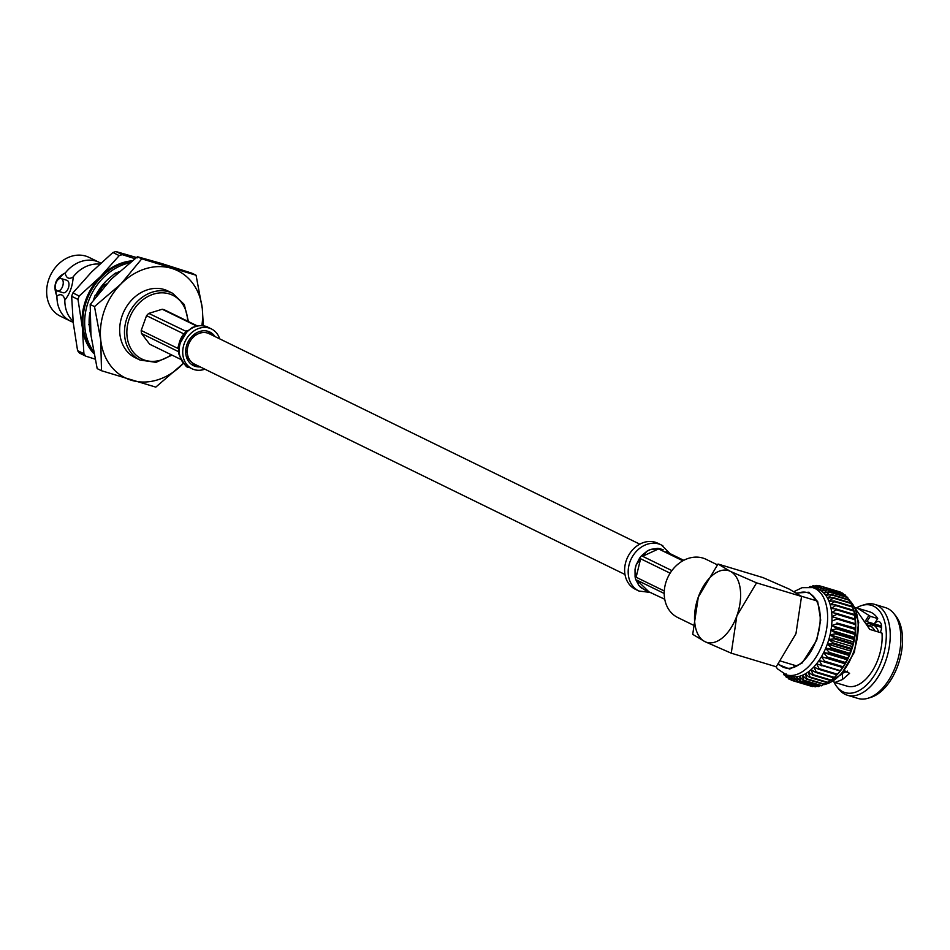 <?xml version="1.0" encoding="UTF-8"?>
<svg xmlns="http://www.w3.org/2000/svg" width="950" height="950" viewBox="0 0 950 950"><rect width="100%" height="100%" fill="white"/><g stroke="black" fill="none" stroke-linecap="round" stroke-linejoin="round"><path stroke-width="1.43" d="M624.981 574.489L194.299 364.016A16.874 13.846 -64 0 1 189.276 342.772A16.874 13.846 -64 0 1 209.119 333.688L639.801 544.16M96.354 296.115L95.19 295.201L93.516 299.856M96.71 295.652L95.76 295.272M131.326 261.428A54.091 44.365 116 0 0 87.697 297.801A54.091 44.365 116 0 0 93.658 352.842M89.906 312.538A48.901 40.102 116 0 0 89.205 324.686L90.06 331.384A48.901 40.102 116 0 0 90.155 331.871A48.901 40.102 116 0 0 90.915 334.934M129.438 262.913A54.091 44.365 116 0 0 89.431 298.775A54.091 44.365 116 0 0 93.314 351.025M116.149 274.348A45.006 36.907 -64 0 0 116.066 274.408L115.437 273.006L109.962 277.614A48.901 40.102 116 0 0 109.571 277.934A48.901 40.102 116 0 0 95.617 295.545M119.213 271.546A48.901 40.102 116 0 0 115.674 273.529M90.06 323.57L89.157 323.653M90.119 324.947L88.647 324.71M103.479 283.943L103.728 285.249L103.716 283.67M103.728 285.249L106.661 283.896M94.952 359.076L85.761 356.155L79.444 353.056A61.441 50.397 116 0 1 77.579 350.621L73.245 322.798L71.654 296.317L77.983 299.416L82.317 327.239A54.091 44.365 116 0 0 93.801 353.554M77.579 350.621L83.909 353.709L82.317 327.239A54.091 44.365 116 0 1 100.593 276.486L119.225 255.609L112.907 252.51L91.509 272.056L72.877 292.933L79.194 296.02L100.593 276.486A54.091 44.365 116 0 1 132.109 260.811M134.912 258.661L122.301 254.659L115.983 251.56L137.584 257.83M122.301 254.659A61.441 50.397 116 0 0 119.225 255.609M79.194 296.02A61.441 50.397 116 0 0 77.983 299.416M83.909 353.709A61.441 50.397 116 0 0 85.761 356.155M115.983 251.56A61.441 50.397 116 0 0 112.907 252.51M72.877 292.933A61.441 50.397 116 0 0 71.654 296.317M89.941 323.582A45.006 36.907 -64 0 1 89.882 316.754M95.962 295.355A45.006 36.907 -64 0 1 103.609 284.371M103.716 285.131L96.401 295.521M101.365 289.263L98.657 293.194M97.612 294.512L101.436 288.931M99.358 262.414L89.062 257.391A32.716 26.826 116 0 0 50.599 275.001A32.716 26.826 116 0 0 60.337 316.172L70.621 321.195A32.716 26.826 -64 0 1 56.941 295.961L56.774 295.889C52.772 285.428 55.504 277.839 64.98 273.101L65.134 273.184A32.716 26.826 -64 0 1 99.358 262.414A32.716 26.826 -64 0 1 100.748 263.162M73.186 322.252A32.716 26.826 -64 0 1 70.621 321.195M99.702 264.124A32.716 26.826 116 0 0 96.567 264.005A32.716 26.826 116 0 0 73.043 277.044C69.029 279.549 66.393 278.255 65.134 273.184M64.98 273.101A14.535 8.241 -73.2 0 0 59.47 278.683M56.062 289.952A14.535 8.241 -73.2 0 0 56.774 295.889M56.941 295.961C60.943 293.455 63.579 294.749 64.838 299.82A32.716 26.826 116 0 0 70.169 318.024A32.716 26.826 116 0 0 73.079 321.302M73.043 277.044L73.198 277.115C72.556 286.164 69.813 293.764 64.992 299.903L64.838 299.82M57.38 290.985L63.116 292.719A6.496 3.681 -73.2 0 0 68.329 288.135A6.496 3.681 -73.2 0 0 66.868 280.286L61.132 278.552A6.496 3.681 106.8 0 1 62.593 286.401A6.496 3.681 106.8 0 1 57.38 290.985A6.496 3.681 106.8 0 1 55.729 283.706A6.496 3.681 106.8 0 1 61.132 278.552M106.174 284.121L105.557 284.406M101.163 290.154L101.757 287.423M105.308 284.525L104.203 286.627M94.501 306.589L90.191 304.475L90.951 335.207L97.185 368.624L101.496 370.726L100.736 339.993L94.501 306.589L120.876 284.05L141.776 258.839L137.465 256.738L111.091 279.276L90.191 304.475M141.776 258.839L196.068 275.239L191.757 273.137L161.88 263.601L137.465 256.738M196.068 275.239L202.303 308.643L203.359 325.826M183.433 363.304L155.788 387.125L101.496 370.726M201.863 325.553A59.624 48.901 116 0 0 202.303 308.643A59.624 48.901 116 0 0 171.665 268.375A59.624 48.901 116 0 0 120.876 284.05A59.624 48.901 116 0 0 100.736 339.993A59.624 48.901 116 0 0 131.385 380.261A59.624 48.901 116 0 0 182.162 364.586A59.624 48.901 116 0 0 183.516 363.185M185.701 350.989A10.901 8.942 116 0 0 187.257 350.443M194.097 336.466A10.901 8.942 116 0 0 193.562 334.899M185.701 352.296A12.267 10.058 116 0 0 187.245 351.785M195.142 335.623A12.267 10.058 116 0 0 194.596 334.091M172.651 293.301L167.829 290.949A37.145 30.459 116 0 0 164.065 289.477A37.145 30.459 116 0 0 123.132 313.191A37.145 30.459 116 0 0 135.209 357.699L140.03 360.05A37.145 30.459 -64 0 1 127.941 315.543A37.145 30.459 -64 0 1 168.886 291.828A37.145 30.459 -64 0 1 172.651 293.301L184.276 304.499L188.444 321.575M180.737 359.385L149.661 344.197L141.526 333.509A18.691 15.331 -64 0 1 141.194 330.493L146.537 315.661A18.691 15.331 -64 0 1 148.77 313.405L162.236 309.249A18.691 15.331 -64 0 1 164.789 310.021L197.137 325.826M141.526 333.509L178.327 351.595M178.576 348.983A18.691 15.331 -64 0 1 178.564 348.757L179.087 343.532L177.769 348.365L141.194 330.493M178.22 347.938L178.624 345.978M162.236 309.249L196.46 325.969M185.868 331.241L148.77 313.405M146.537 315.661L183.112 333.533L183.136 334.269M182.162 336.169L180.928 338.426A18.691 15.331 -64 0 0 179.087 343.532M179.633 355.086A22.147 18.169 116 0 0 188.421 367.009C187.126 368.469 183.991 364.301 179.027 354.492C177.662 346.655 179.645 339.53 184.965 333.106L192.363 327.418L198.835 325.577C204.476 325.862 207.492 326.408 207.884 327.216A22.147 18.169 116 0 0 205.639 326.337A22.147 18.169 116 0 0 185.986 332.987A22.147 18.169 116 0 0 179.633 355.086L179.324 353.258M179.289 353.364L179.206 351.951M219.688 338.853A22.147 18.169 116 0 0 211.434 328.949A22.147 18.169 116 0 0 209.19 328.071A22.147 18.169 116 0 0 184.787 342.214A22.147 18.169 116 0 0 191.983 368.742A22.147 18.169 116 0 0 204.868 369.182M215.033 336.573A18.691 15.331 116 0 0 209.914 332.061A18.691 15.331 116 0 0 208.026 331.324A18.691 15.331 116 0 0 190.926 337.535A18.691 15.331 116 0 0 186.449 356.998A18.691 15.331 116 0 0 193.503 365.643A18.691 15.331 116 0 0 200.213 366.902M191.734 364.586L196.555 365.109M211.375 334.792L208.002 331.312M189.513 359.682L188.183 359.124M188.314 359.005L189.121 359.397M194.809 334.614L195.854 335.124M793.393 664.929A39.235 22.254 -73.2 0 0 794.639 667.007M815.266 598.714A39.235 22.254 -73.2 0 0 813.081 599.759M778.549 663.741A39.235 22.254 -73.2 0 0 784.736 667.743A39.235 22.254 -73.2 0 0 817.38 636.619A39.235 22.254 -73.2 0 0 807.429 592.622A39.235 22.254 -73.2 0 0 797.276 593.453M778.074 664.383L789.676 669.061L802.144 663.017L816.691 640.252L820.705 620.053L817.689 601.611L808.889 592.23L796.528 593.002M794.069 591.589L802.073 587.682L812.773 587.599A45.588 25.852 106.8 0 1 823.021 642.699A45.588 25.852 106.8 0 1 786.41 674.88L790.756 676.198A45.588 25.852 -73.2 0 0 791.065 676.293A45.588 25.852 -73.2 0 0 793.737 676.768A45.588 25.852 -73.2 0 0 796.528 676.768A45.588 25.852 -73.2 0 0 799.401 676.281A45.588 25.852 -73.2 0 0 802.311 675.319A45.588 25.852 -73.2 0 0 805.244 673.894A45.588 25.852 -73.2 0 0 808.165 672.006A45.588 25.852 -73.2 0 0 811.039 669.679A45.588 25.852 -73.2 0 0 813.841 666.959A45.588 25.852 -73.2 0 0 816.525 663.86A45.588 25.852 -73.2 0 0 819.078 660.416A45.588 25.852 -73.2 0 0 821.465 656.664A45.588 25.852 -73.2 0 0 823.65 652.65A45.588 25.852 -73.2 0 0 825.633 648.411A45.588 25.852 -73.2 0 0 827.367 644.005L832.794 643.779L850.962 649.266A49.329 27.977 -73.2 0 0 851.236 648.411L852.625 646.653L852.435 644.326A49.329 27.977 -73.2 0 0 852.672 643.447L853.824 642.046L853.623 639.314A49.329 27.977 -73.2 0 0 853.789 638.447L854.751 637.414L854.489 634.303A49.329 27.977 -73.2 0 0 854.608 633.436L855.38 632.795L855.024 629.339A49.329 27.977 -73.2 0 0 855.095 628.496L855.701 628.271L855.238 624.494A49.329 27.977 -73.2 0 0 855.249 623.663L855.119 619.792A49.329 27.977 -73.2 0 0 855.071 618.996L854.668 615.303A49.329 27.977 -73.2 0 0 854.561 614.543L853.896 611.076A49.329 27.977 -73.2 0 0 853.729 610.363L835.561 604.877A49.329 27.977 106.8 0 1 835.727 605.589L853.896 611.076M812.773 587.599L817.107 588.905A45.588 25.852 -73.2 0 1 819.328 589.784A45.588 25.852 -73.2 0 1 821.691 591.209A45.588 25.852 -73.2 0 1 823.864 593.097A45.588 25.852 -73.2 0 1 825.823 595.413A45.588 25.852 -73.2 0 1 827.533 598.144A45.588 25.852 -73.2 0 1 828.982 601.243A45.588 25.852 -73.2 0 1 830.169 604.687A45.588 25.852 -73.2 0 1 831.06 608.428A45.588 25.852 -73.2 0 1 831.654 612.441A45.588 25.852 -73.2 0 1 831.939 616.681A45.588 25.852 -73.2 0 1 831.927 621.086A45.588 25.852 -73.2 0 1 831.606 625.623A45.588 25.852 -73.2 0 1 830.977 630.23A45.588 25.852 -73.2 0 1 830.062 634.861A45.588 25.852 -73.2 0 1 828.851 639.469A45.588 25.852 106.8 0 1 827.367 644.005L851.141 651.189L850.962 649.266M817.107 588.905A45.588 25.852 -73.2 0 0 816.798 588.822L821.809 586.447A49.329 27.977 106.8 0 1 822.284 586.625L840.453 592.111A49.329 27.977 -73.2 0 0 839.978 591.933L821.809 586.447M828.851 639.469L834.278 638.839A49.329 27.977 106.8 0 0 834.504 637.961L830.062 634.861L853.824 642.046A45.588 25.852 106.8 0 1 852.625 646.653L828.851 639.469L833.067 642.924A49.329 27.977 106.8 0 1 832.794 643.779M833.067 642.924L851.236 648.411M849.193 654.099A49.329 27.977 -73.2 0 0 849.514 653.268L851.141 651.189A45.588 25.852 106.8 0 1 849.407 655.595L849.193 654.099L831.024 648.613L825.633 648.411L849.407 655.595A45.588 25.852 106.8 0 1 847.424 659.834L847.151 658.766L828.994 653.279L823.65 652.65L847.424 659.834A45.588 25.852 106.8 0 1 845.239 663.848L821.465 656.664L845.239 663.848A45.588 25.852 106.8 0 1 842.852 667.589L819.078 660.416L842.852 667.589A45.588 25.852 106.8 0 1 840.299 671.033L816.525 663.86L819.185 668.705A49.329 27.977 106.8 0 1 818.674 669.287L813.841 666.959L816.216 671.899A49.329 27.977 106.8 0 1 815.694 672.41L811.039 669.679L813.153 674.666A49.329 27.977 106.8 0 1 812.618 675.106L808.165 672.006L810.018 676.982A49.329 27.977 106.8 0 1 809.471 677.338L805.244 673.894L806.847 678.822A49.329 27.977 106.8 0 1 806.301 679.096L802.311 675.319L803.676 680.176A49.329 27.977 106.8 0 1 803.13 680.354L799.401 676.281L800.541 680.996A49.329 27.977 106.8 0 1 799.995 681.091L796.528 676.768L797.466 681.304A49.329 27.977 106.8 0 1 796.943 681.304L793.737 676.768L794.497 681.091A49.329 27.977 106.8 0 1 793.998 681.008L791.065 676.293L791.659 680.354A49.329 27.977 106.8 0 1 791.184 680.176L788.536 675.331L788.987 679.107A49.329 27.977 106.8 0 1 788.547 678.834L786.172 673.894L786.517 677.35A49.329 27.977 106.8 0 1 786.113 676.994L784.997 674.393M849.514 653.268L831.345 647.781L827.367 644.005M831.345 647.781A49.329 27.977 106.8 0 1 831.024 648.613M834.278 638.839L852.435 644.326M834.504 637.961L852.672 643.447M847.151 658.766A49.329 27.977 -73.2 0 0 847.531 657.97L849.407 655.595M847.531 657.97L829.362 652.484L825.633 648.411M829.362 652.484A49.329 27.977 106.8 0 1 828.994 653.279M830.062 634.861L835.454 633.828L853.623 639.314M830.977 630.23L836.321 628.817A49.329 27.977 106.8 0 0 836.439 627.95L831.606 625.623L855.38 632.795A45.588 25.852 106.8 0 1 854.751 637.414L830.977 630.23L835.632 632.961A49.329 27.977 106.8 0 1 835.454 633.828M835.632 632.961L853.789 638.447M844.871 663.207A49.329 27.977 -73.2 0 0 845.286 662.459L847.424 659.834M845.286 662.459L827.117 656.972L823.65 652.65M827.117 656.972A49.329 27.977 106.8 0 1 826.714 657.721M836.321 628.817L854.489 634.303M836.439 627.95L854.608 633.436M842.377 667.399A49.329 27.977 -73.2 0 0 842.828 666.686L845.239 663.848M842.828 666.686L824.659 661.2L821.465 656.664M824.659 661.2A49.329 27.977 106.8 0 1 824.208 661.913M831.606 625.623L836.867 623.853L855.024 629.339M854.668 614.816A45.588 25.852 106.8 0 1 854.727 615.066A45.588 25.852 106.8 0 1 854.834 615.612A45.588 25.852 106.8 0 1 855.428 619.626A45.588 25.852 106.8 0 1 855.712 623.853A45.588 25.852 106.8 0 1 855.701 628.271L836.926 623.01A49.329 27.977 106.8 0 1 836.867 623.853M836.926 623.01L855.095 628.496M839.693 671.258A49.329 27.977 -73.2 0 0 840.168 670.617L842.852 667.589M840.168 670.617L821.999 665.131L819.078 660.416M821.999 665.131A49.329 27.977 106.8 0 1 821.524 665.772M831.927 621.086L837.081 619.008L855.238 624.494M835.727 605.589L831.06 608.428L836.392 609.057A49.329 27.977 106.8 0 1 836.499 609.817L831.654 612.441L836.903 613.51A49.329 27.977 106.8 0 1 836.95 614.306L831.939 616.681L837.081 618.177A49.329 27.977 106.8 0 1 837.081 619.008M837.081 618.177L855.249 623.663M836.843 674.773A49.329 27.977 -73.2 0 0 837.342 674.191L840.299 671.033A45.588 25.852 106.8 0 1 837.615 674.144L836.843 674.773L818.674 669.287M837.342 674.191L819.185 668.705M836.95 614.306L855.119 619.792M836.903 613.51L855.071 618.996M815.694 672.41L833.863 677.896A49.329 27.977 -73.2 0 0 834.385 677.386L836.546 675.236A45.588 25.852 106.8 0 0 837.615 674.144L834.385 677.386L816.216 671.899M836.499 609.817L854.668 615.303M836.392 609.057L854.561 614.543M812.618 675.106L830.775 680.592A49.329 27.977 -73.2 0 0 831.321 680.153L833.756 677.873M831.321 680.153L813.153 674.666M822.284 586.625L819.328 589.784L824.481 587.694A49.329 27.977 106.8 0 1 824.921 587.967L821.691 591.209L826.951 589.451A49.329 27.977 106.8 0 1 827.367 589.808L823.864 593.097L829.207 591.684A49.329 27.977 106.8 0 1 829.576 592.123L825.823 595.413L831.214 594.379A49.329 27.977 106.8 0 1 831.535 594.89L827.533 598.144L832.96 597.503A49.329 27.977 106.8 0 1 833.233 598.084L828.982 601.243L834.409 601.018A49.329 27.977 106.8 0 1 834.634 601.659L830.169 604.687L835.561 604.877M809.471 677.338L827.64 682.824A49.329 27.977 -73.2 0 0 828.186 682.468L830.454 680.497M828.186 682.468L810.018 676.982M853.575 610.316L852.791 607.145A49.329 27.977 -73.2 0 0 852.578 606.504L834.409 601.018M834.634 601.659L852.791 607.145M806.301 679.096L824.457 684.582A49.329 27.977 -73.2 0 0 825.016 684.309L827.07 682.658M825.016 684.309L806.847 678.822M852.197 606.385L851.402 603.571A49.329 27.977 -73.2 0 0 851.117 602.989L832.96 597.503M833.233 598.084L851.402 603.571M803.13 680.354L821.299 685.841A49.329 27.977 -73.2 0 0 821.845 685.663L823.638 684.332M821.845 685.663L803.676 680.176M850.499 602.799L849.704 600.376A49.329 27.977 -73.2 0 0 849.383 599.866L831.214 594.379M831.535 594.89L849.704 600.376M799.995 681.091L818.164 686.577A49.329 27.977 -73.2 0 0 818.698 686.482L820.171 685.496M818.698 686.482L800.541 680.996M848.552 599.616A45.588 25.852 -73.2 0 0 848.469 599.557L847.744 597.609A49.329 27.977 -73.2 0 0 847.376 597.17L829.207 591.684M829.576 592.123L847.744 597.609M796.943 681.304L815.112 686.791A49.329 27.977 -73.2 0 0 815.634 686.791L816.715 686.137M815.634 686.791L797.466 681.304M846.177 596.814L845.524 595.294A49.329 27.977 -73.2 0 0 845.12 594.938L826.951 589.451M827.367 589.808L845.524 595.294M793.998 681.008L812.155 686.494A49.329 27.977 -73.2 0 0 812.666 686.577L813.283 686.244M812.666 686.577L794.497 681.091M843.588 594.474L843.089 593.453A49.329 27.977 -73.2 0 0 842.65 593.18L824.481 587.694M824.921 587.967L843.089 593.453M791.659 680.354L809.899 685.805M790.911 679.678L788.987 679.107M816.798 588.822L819.482 585.794L821.738 586.482M812.606 587.551L816.002 585.485A49.329 27.977 106.8 0 1 816.525 585.485L814.126 588.335L818.971 585.711A49.329 27.977 106.8 0 1 819.482 585.794M788.049 677.813L786.517 677.35M816.525 585.485L818.354 586.043M785.46 675.474L784.261 675.117L784.166 674.037M784.261 675.117A49.329 27.977 106.8 0 1 783.893 674.678L783.536 673.728M812.084 587.409L813.473 585.711L814.922 586.15M810.92 587.148L812.939 585.794A49.329 27.977 106.8 0 1 813.473 585.711M809.911 586.993L811.466 586.791M809.376 586.934L809.792 586.625A49.329 27.977 106.8 0 1 810.338 586.447M852.625 646.653A45.588 25.852 106.8 0 1 851.141 651.189M855.701 628.271A45.588 25.852 106.8 0 1 855.38 632.795M854.751 637.414A45.588 25.852 106.8 0 1 853.824 642.046M881.517 628.152A27.681 15.699 -73.2 0 0 879.961 626.953L873.501 624.993L871.079 626.466L867.694 625.456M867.552 625.076L869.297 625.599L871.72 624.126L878.073 626.383M878.192 626.074A27.681 15.699 -73.2 0 0 877.752 625.931A27.681 15.699 -73.2 0 0 877.301 625.812M837.104 687.052L839.052 689.439A47.429 26.897 -73.2 0 0 847.352 695.222A47.429 26.897 -73.2 0 0 886.813 657.59A47.429 26.897 -73.2 0 0 874.784 604.402A47.429 26.897 -73.2 0 0 864.678 604.616L861.733 605.53A45.588 25.852 106.8 0 1 883.013 656.438A45.588 25.852 106.8 0 1 837.104 687.052A45.588 25.852 106.8 0 1 833.993 682.064M874.784 604.402L885.436 607.62A47.429 26.897 106.8 0 1 893.724 613.391A47.429 26.897 106.8 0 1 896.099 664.941A47.429 26.897 106.8 0 1 868.11 698.214A47.429 26.897 106.8 0 1 858.004 698.44L847.352 695.222M878.738 632.106A27.681 15.699 -73.2 0 0 873.501 624.993M871.72 624.126A27.681 15.699 -73.2 0 0 871.281 623.984A27.681 15.699 -73.2 0 0 866.994 623.722M856.496 607.893A45.588 25.852 106.8 0 1 861.733 605.53M868.11 698.214L871.055 697.3A45.588 25.852 -73.2 0 0 897.952 665.321A45.588 25.852 -73.2 0 0 895.672 615.778L893.724 613.391M874.962 630.966A25.555 14.499 -73.2 0 0 871.079 626.466M869.297 625.599A25.555 14.499 -73.2 0 0 868.965 625.492A25.555 14.499 -73.2 0 0 868.621 625.397M844.467 670.724L849.597 673.312L842.448 679.547L834.955 682.48L833.031 681.34M834.955 682.48L847.032 686.126A38.831 22.016 -73.2 0 0 871.708 671.876A38.831 22.016 -73.2 0 0 881.992 633.092L869.784 629.399L855.582 608.95M854.929 607.537L857.411 608.143L870.319 616.312L877.717 618.545A38.831 22.016 -73.2 0 0 869.488 611.788L857.411 608.143M877.717 618.545L874.309 623.889A8.039 4.56 106.8 0 1 878.964 621.561A8.039 4.56 106.8 0 1 880.246 632.557M868.918 615.434L865.498 620.801L866.863 621.644L870.319 616.312M866.863 621.644L881.564 626.086M870.948 622.879A32.015 18.157 -73.2 0 0 869.476 623.627M847.637 671.104L842.365 673.312L842.448 679.547M717.404 564.846L706.182 559.36A32.371 26.552 116 0 0 666.449 580.735A32.371 26.552 116 0 0 677.754 617.524L693.061 625.005M731.251 653.184L736.844 615.885L756.568 582.861L801.539 596.446L795.946 633.733L776.221 666.769L731.251 653.184L704.912 641.642L692.716 634.351L698.309 597.063A37.477 21.256 106.8 0 1 730.241 571.306L718.034 564.027L698.309 597.063A37.477 21.256 106.8 0 0 704.912 641.642A37.477 21.256 106.8 0 0 736.844 615.885A37.477 21.256 -73.2 0 0 730.241 571.306L756.568 582.861M801.539 596.446L789.343 589.154L763.004 577.612L718.034 564.027M664.276 590.995L636.144 577.244L635.028 569.62L636.168 564.894L640.609 558.754L670.118 573.171M671.887 570.594L642.58 556.273L647.021 551.166L641.511 555.75A22.064 18.098 116 0 0 639.54 558.232L636.168 564.894A22.064 18.098 116 0 0 635.028 569.62L635.075 576.733A22.064 18.098 116 0 0 635.752 579.571L638.792 585.354L636.821 580.094L664.204 593.477M663.159 549.801L660.143 548.768A22.064 18.098 116 0 0 657.507 548.411L651.106 549.302L658.576 548.922L682.872 560.797M683.762 560.31L666.081 551.677M664.739 599.248L644.064 589.594L638.792 585.354A22.064 18.098 116 0 0 641.666 588.145M651.106 549.302A22.064 18.098 116 0 0 647.021 551.178L651.106 549.29M639.611 591.351A25.614 21.007 -64 0 1 638.922 591.031A25.614 21.007 -64 0 1 638.899 591.019L635.348 589.285A25.614 21.007 -64 0 1 627.712 557.044A25.614 21.007 -64 0 1 657.839 543.246L661.402 544.991A25.614 21.007 -64 0 1 661.402 544.991A25.614 21.007 -64 0 1 662.886 545.811M96.366 295.509L103.704 285M187.601 321.171A35.411 29.046 116 0 0 169.183 293.882A35.411 29.046 116 0 0 126.873 333.676A35.411 29.046 116 0 0 171.202 354.718M180.928 338.426L183.908 333.913A18.691 15.331 -64 0 1 186.129 331.681L187.566 330.541M178.588 352.034L178.101 351.381M185.333 331.277L186.817 330.826M191.793 364.622L196.662 365.168M211.482 334.839L208.062 331.336M199.856 331.431L200.949 332.868M823.211 684.641A45.588 25.852 -73.2 0 0 824.208 684.511M824.897 684.368A45.588 25.852 -73.2 0 0 853.599 651.926A45.588 25.852 -73.2 0 0 849.834 600.756M638.899 591.019A25.614 21.007 -64 0 1 628.449 575.664A25.614 21.007 -64 0 1 637.818 549.896A25.614 21.007 -64 0 1 661.378 544.979L669.999 553.589M640.609 558.754L636.144 577.244M636.821 580.094L648.339 591.244M658.576 548.922L642.58 556.273M172.045 355.134L156.014 362.342L140.03 360.05M179.17 349.612L179.752 343.758L186.972 331.764L188.48 330.576M211.434 328.949L207.884 327.216M191.983 368.742L188.433 367.009M186.259 356.309L188.563 359.338M780.568 661.057L796.836 665.974M801.194 596.161L816.513 600.792M786.41 674.88L777.551 668.907L775.877 666.663M854.727 615.066L854.537 614.127M823.068 684.748L840.904 674.892L854.43 652.092L858.729 622.167L849.751 600.507M871.281 623.984L877.752 625.931M843.968 671.341L846.379 672.066M867.54 625.064L868.965 625.492M638.922 591.031L650.964 592.515"/></g></svg>
